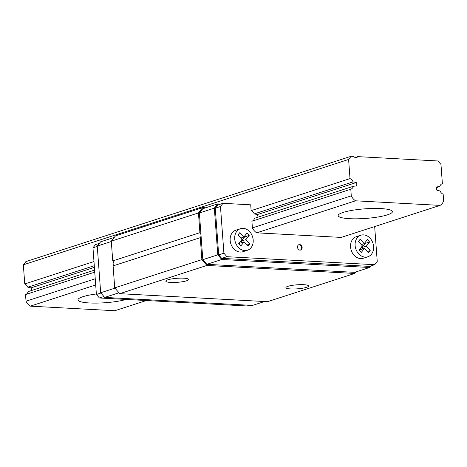 <?xml version="1.0" encoding="UTF-8"?>
<svg xmlns="http://www.w3.org/2000/svg" width="467" height="467" viewBox="0 0 467 467"><rect width="100%" height="100%" fill="white"/><g stroke="black" fill="none" stroke-linecap="round" stroke-linejoin="round"><path stroke-width="0.7" d="M126.201 299.435A27.185 4.816 -4.2 0 1 96.231 303.101A27.185 4.816 -4.2 0 1 77.971 299.896A27.185 4.816 -4.2 0 1 96.36 293.959M353.099 181.873L356.222 182.544A3.059 2.44 -107.9 0 1 356.467 185.924L353.42 186.263A5.662 4.512 -107.9 0 1 350.793 189.217L351.277 195.854A10.759 8.581 72.1 0 0 355.562 200.804L440.066 205.387A10.759 8.581 72.1 0 0 443.65 200.868L443.16 194.225A5.662 4.512 -107.9 0 1 440.077 190.962L436.954 190.291A3.059 2.44 -107.9 0 1 436.709 186.911L439.756 186.572A5.662 4.512 -107.9 0 1 442.383 183.619L440.976 164.46L437.958 160.975L357.815 156.632A3.397 2.709 -107.9 0 1 356.636 157.525A3.397 2.709 -107.9 0 1 353.688 156.404L351.131 156.27L348.604 159.451L350.011 178.61A5.662 4.512 -107.9 0 1 353.099 181.873L254.223 213.898A5.662 4.512 72.1 0 0 251.135 210.635L350.011 178.61M351.131 156.27L25.878 261.613L23.35 264.801L24.757 283.954A5.662 4.512 -107.9 0 1 27.845 287.217L94.287 265.7M27.845 287.217L30.962 287.888L94.404 267.34M257.842 217.219A3.059 2.44 72.1 0 0 257.34 214.569L356.222 182.544M30.962 287.888A3.059 2.44 -107.9 0 1 31.464 290.538M94.76 272.144L25.533 294.56A5.662 4.512 -107.9 0 0 28.166 291.606L94.608 270.089M440.066 205.387L341.184 237.411L256.681 232.829A10.759 8.581 -107.9 0 1 252.402 227.884L251.911 221.241A5.662 4.512 72.1 0 0 254.544 218.287L353.42 186.263M251.911 221.241L350.793 189.217M25.533 294.56L26.024 301.203L95.245 278.781M252.402 227.884L351.277 195.854M26.024 301.203A10.759 8.581 72.1 0 0 30.302 306.148L95.7 284.969M256.681 232.829L355.562 200.804M387.458 214.832A27.185 4.816 -4.2 0 1 357.267 218.813A27.185 4.816 -4.2 0 1 338.172 215.62A27.185 4.816 -4.2 0 1 364.937 208.831A27.185 4.816 -4.2 0 1 392.397 211.639A27.185 4.816 -4.2 0 1 387.458 214.832M30.302 306.148L114.806 310.73L146.329 300.526M436.458 187.641L439.756 186.572M355.154 157.49L357.815 156.632M23.35 264.801L348.604 159.451M24.757 283.954L93.978 261.538M302.143 247.475A2.831 2.259 72.1 0 0 298.962 244.655A2.831 2.259 72.1 0 0 297.683 248.047A2.831 2.259 72.1 0 0 300.707 250.043A2.831 2.259 72.1 0 0 302.143 247.475M240.464 228.69L235.911 230.167A11.325 9.031 72.1 0 0 230.809 243.727A11.325 9.031 72.1 0 0 242.893 251.719L247.446 250.242A11.325 9.031 72.1 0 0 253.19 239.968A11.325 9.031 72.1 0 0 240.464 228.69A11.325 9.031 72.1 0 0 235.362 242.25A11.325 9.031 72.1 0 0 247.446 250.242M251.135 210.635L250.709 204.82L222.998 203.314L220.471 206.502L223.903 253.196L226.915 256.687L374.709 264.701L377.237 261.514L374.668 226.565M257.34 214.569L254.223 213.898M360.868 235.222L356.315 236.699A11.325 9.031 72.1 0 0 351.213 250.254A11.325 9.031 72.1 0 0 363.291 258.251L367.844 256.774A11.325 9.031 72.1 0 0 373.594 246.5A11.325 9.031 72.1 0 0 360.868 235.222A11.325 9.031 72.1 0 0 355.766 248.783A11.325 9.031 72.1 0 0 367.844 256.774M99.407 243.348L95.496 244.615L92.968 247.796L96.4 294.496L99.418 297.981L247.206 305.996L249.483 305.26M205.678 207.786L202.666 207.622L115.501 235.858L111.286 241.165L112.74 260.919A3.397 2.709 -107.9 0 1 113.843 263.452A3.397 2.709 -107.9 0 1 113.107 265.886L114.719 287.865L119.745 293.673L267.538 301.688L354.704 273.458L355.918 271.922M220.722 204.056L217.71 203.892L214.341 208.136L217.774 254.836L221.796 259.483L369.584 267.498L354.622 272.343L206.834 264.328L202.812 259.681L201.014 235.222A3.397 2.709 -107.9 0 1 200.273 237.656L201.884 259.629L206.916 265.437L354.704 273.458M111.286 241.165L198.457 212.934L199.911 232.683A3.397 2.709 -107.9 0 1 201.014 235.222L199.38 212.981L202.748 208.737L217.71 203.892M112.74 260.919L199.911 232.683M113.107 265.886L200.273 237.656M114.719 287.865L201.884 259.629M119.745 293.673L206.916 265.437M186.485 280.813A11.401 2.02 -4.2 0 1 173.823 282.482A11.401 2.02 -4.2 0 1 165.814 281.14A11.401 2.02 -4.2 0 1 177.04 278.291A11.401 2.02 -4.2 0 1 188.557 279.47A11.401 2.02 -4.2 0 1 186.485 280.813M306.562 287.328A11.401 2.02 -4.2 0 1 293.901 288.991A11.401 2.02 -4.2 0 1 285.897 287.654A11.401 2.02 -4.2 0 1 297.117 284.806A11.401 2.02 -4.2 0 1 308.634 285.985A11.401 2.02 -4.2 0 1 306.562 287.328M374.709 264.701L369.502 266.388L221.714 258.368L218.696 254.883L215.269 208.189L217.791 205.001L222.998 203.314M202.666 207.622L198.457 212.934M369.584 267.498L370.804 265.968M202.812 259.681L217.774 254.836M199.38 212.981L214.341 208.136M206.834 264.328L221.796 259.483M114.287 237.388L100.621 241.813L97.253 246.062L100.679 292.756L104.701 297.403L118.974 292.78M100.679 292.756L114.952 288.133M104.701 297.403L252.495 305.424L264.526 301.524M97.253 246.062L111.315 241.509M92.968 247.796L97.276 246.401M96.4 294.496L100.919 293.031M99.418 297.981L103.931 296.516M218.696 254.883L223.903 253.196M221.714 258.368L226.915 256.687M215.269 208.189L220.471 206.502M243.78 237.108L247.055 232.98L249.191 235.444L245.916 239.571L249.822 244.095L248.035 246.343L244.13 241.824L240.855 245.957L238.719 243.488L241.994 239.361L238.082 234.843L239.869 232.589L243.78 237.108L240.861 238.053M244.27 236.495L244.638 236.921L241.363 241.048L242.49 242.355M249.191 235.444L244.638 236.921M245.916 239.571L241.363 241.048M249.822 244.095L246.909 245.035M244.13 241.824L239.577 243.301L239.086 243.914M366.315 246.103L369.59 241.976L367.459 239.513L364.184 243.64L360.273 239.122L358.487 241.375L362.398 245.893L359.123 250.02L361.254 252.484L364.529 248.356L368.44 252.875L370.226 250.621L366.315 246.103L361.762 247.58L365.036 243.453L364.669 243.027M369.59 241.976L365.036 243.453M362.894 248.888L361.762 247.58M370.226 250.621L367.307 251.567M364.529 248.356L359.975 249.833L359.491 250.446M364.184 243.64L361.265 244.585M300.369 250.119A2.831 2.259 72.1 0 0 301.489 247.685A2.831 2.259 72.1 0 0 298.647 244.79"/></g></svg>
